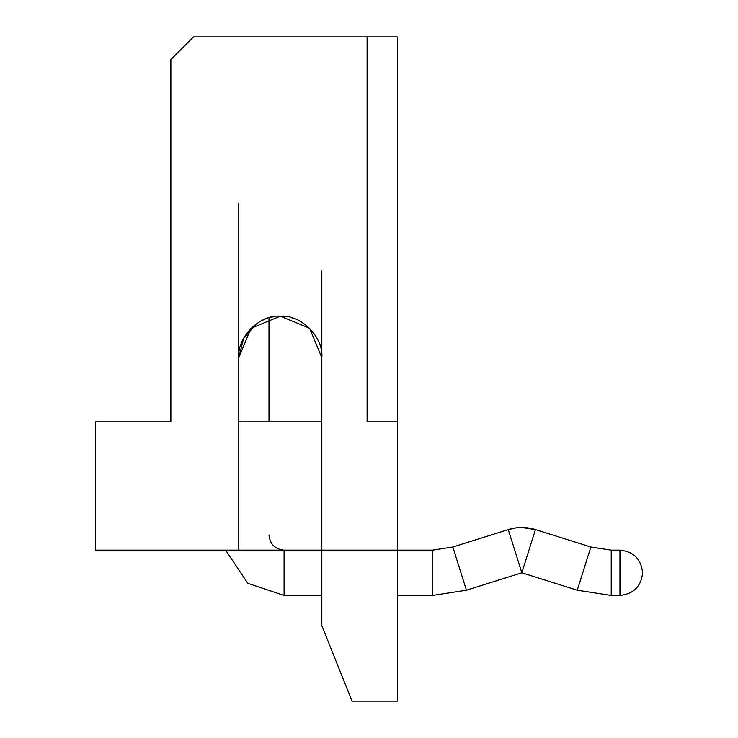 <?xml version="1.0" encoding="UTF-8"?>
<svg xmlns="http://www.w3.org/2000/svg" width="738" height="738" viewBox="0 0 738 738"><rect width="100%" height="100%" fill="white"/><g stroke="black" fill="none" stroke-linecap="round" stroke-linejoin="round"><path stroke-width="1.11" d="M321.823 550.142L321.823 270.883L321.823 550.142L397.302 550.142L397.302 421.832L367.109 421.832L367.109 36.9L193.513 36.9L170.875 59.547L170.875 421.832L170.875 59.547L193.513 36.9L397.302 36.9L367.109 36.9L367.109 421.832L397.302 421.832L397.302 36.9L397.302 550.142L321.823 550.142L321.823 625.621L352.017 701.1L397.302 701.1L397.302 550.142L397.302 701.1L352.017 701.1L321.823 625.621L321.823 550.142L238.798 550.142L321.823 550.142M321.823 421.832L238.798 421.832L321.823 421.832M257.045 323.299L243.641 338.216L238.798 357.681L238.798 202.95L238.798 550.142L238.798 218.042M170.875 421.832L95.396 421.832L95.396 550.142L238.798 550.142L95.396 550.142L95.396 421.832L170.875 421.832M238.798 357.681L250.957 328.327L280.311 316.168L309.665 328.327L321.823 357.681C323.687 337.137 300.855 314.314 280.311 316.168C259.776 314.314 236.944 337.137 238.798 357.681M293.586 318.346L291.907 317.82L293.586 318.346M284.388 316.362L281.547 316.187L284.388 316.362M274.933 316.519L271.104 317.202L274.933 316.519M265.818 318.779L260.994 320.938M268.992 421.832L268.992 317.737L268.992 421.832M284.084 550.142L284.084 595.428L321.823 595.428L284.084 595.428L247.82 583.324L225.625 550.142L247.82 583.324L284.084 595.428L284.084 550.142C274.988 549.183 269.951 544.155 268.992 535.05M397.302 550.142L432.459 550.142L397.302 550.142M432.459 595.428L397.302 595.428L432.459 595.428L432.459 550.142L452.837 547.015L432.459 550.142L452.837 547.015L508.251 529.589L521.84 572.789L466.425 590.215L432.459 595.428L466.425 590.215L452.837 547.015L466.425 590.215L521.84 572.789L508.251 529.589L452.837 547.015L432.459 550.142L432.459 595.428M432.459 550.142L452.837 547.015L432.459 550.142M535.419 529.589L535.161 530.438L535.419 529.589L521.803 527.504L535.428 529.589L535.161 530.438L535.419 529.589C526.369 526.784 517.31 526.784 508.251 529.589C517.31 526.812 526.369 526.812 535.419 529.589L535.161 530.438L535.419 529.589L535.161 530.438L535.419 529.589L590.843 547.015L535.428 529.589L521.84 572.789L535.428 529.589M516.139 527.864L508.251 529.589L521.84 572.789L577.264 590.215L521.84 572.789M522.2 527.504L525.013 527.615M577.264 590.215L590.843 547.015L611.221 550.142L590.852 547.015L611.221 550.142L619.966 550.142L611.221 550.142L611.221 595.428L577.264 590.215L611.221 595.428L611.221 550.142L590.843 547.015L577.264 590.215M590.843 547.015L611.221 550.142L590.843 547.015M619.966 595.428L611.221 595.428L619.966 595.428L619.966 550.142C633.619 551.581 641.165 559.136 642.604 572.789C641.165 559.136 633.619 551.581 619.966 550.142L619.966 595.428C633.619 593.989 641.165 586.442 642.604 572.789C641.165 586.442 633.619 593.989 619.966 595.428C633.619 593.989 641.165 586.442 642.604 572.789C641.165 559.136 633.619 551.581 619.966 550.142C633.619 551.581 641.165 559.136 642.604 572.789C641.165 559.136 633.619 551.581 619.966 550.142C633.619 551.581 641.165 559.136 642.604 572.789C641.165 559.136 633.619 551.581 619.966 550.142C633.619 551.581 641.165 559.136 642.604 572.789C641.165 559.136 633.619 551.581 619.966 550.142"/></g></svg>
